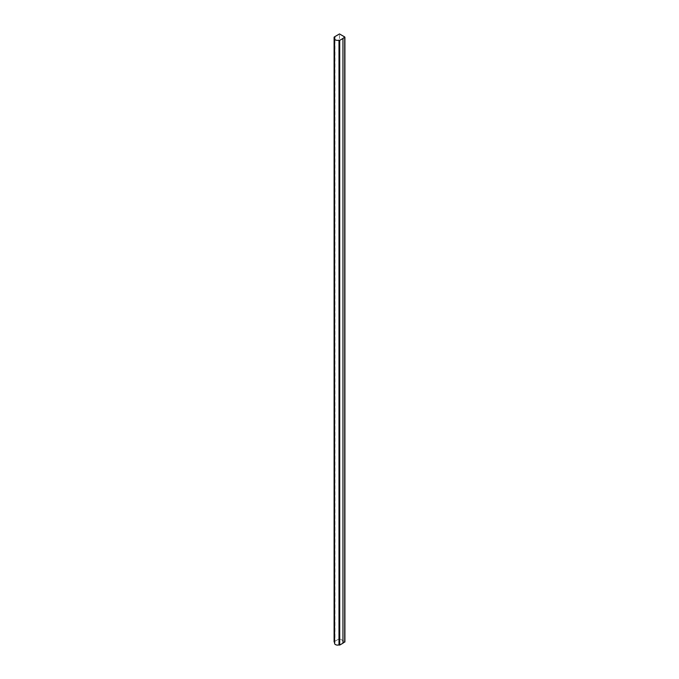 <?xml version="1.0" encoding="UTF-8"?>
<svg xmlns="http://www.w3.org/2000/svg" width="679" height="679" viewBox="0 0 679 679"><rect width="100%" height="100%" fill="white"/><g stroke="black" fill="none" stroke-linecap="round" stroke-linejoin="round"><path stroke-width="0.51" stroke-dasharray="3.4 2.55" d="M342.954 38.364L342.954 643.183M334.611 643.386A2.962 1.714 180 0 1 334.976 642.563L334.976 37.871M344.72 36.963L344.72 641.655L339.5 638.642L334.28 641.655L334.28 36.963M339.5 638.642L339.5 33.95"/><path stroke-width="1.02" d="M338.999 644.889A2.962 1.714 180 0 1 335.477 644.592A2.962 1.714 180 0 1 334.611 643.386L334.611 38.695A2.962 1.714 0 0 0 335.477 39.9A2.962 1.714 0 0 0 338.999 40.188L338.999 644.889L339.721 645.05L339.721 40.358L338.999 40.188M339.721 645.05L342.954 643.183L342.954 38.364L342.954 643.055M342.954 38.482L339.721 40.358M344.72 641.655L343.167 643.055M334.611 38.695A2.962 1.714 0 0 1 334.976 37.871L334.28 36.963L339.5 33.95L344.72 36.963L343.167 38.364M334.28 641.655L334.611 642.351M344.72 642.164L344.72 37.464M334.28 642.164L334.28 37.464M339.279 645.05L339.279 40.358M344.898 641.91L344.898 37.218M334.102 641.91L334.102 37.218"/></g></svg>
